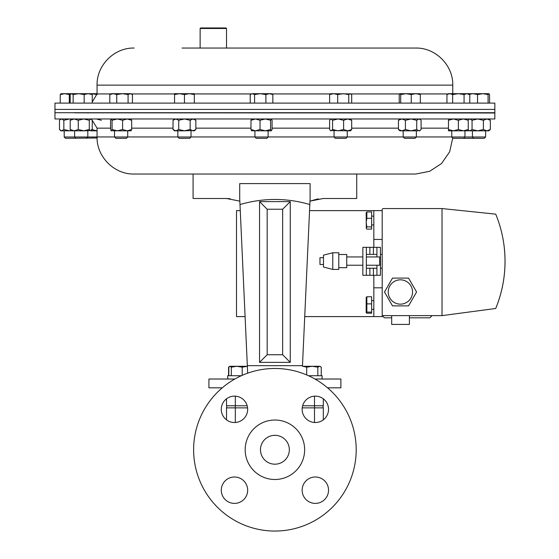 <?xml version="1.0" encoding="UTF-8"?>
<svg xmlns="http://www.w3.org/2000/svg" width="559" height="559" viewBox="0 0 559 559"><rect width="100%" height="100%" fill="white"/><g stroke="black" fill="none" stroke-linecap="round" stroke-linejoin="round"><path stroke-width="0.84" d="M302.636 405.771L323.298 405.771L323.298 398.791M226.521 398.791L226.521 405.771L247.183 405.771M235.318 396.156L235.318 407.881L226.521 407.881A4.22 4.22 0 0 1 227.087 405.771A4.22 4.22 0 0 0 226.521 407.881L226.521 419.858M314.5 422.492L314.5 407.881L323.298 407.881A4.22 4.22 0 0 0 322.732 405.771A4.22 4.22 0 0 1 323.298 407.881L323.298 419.858M242.215 375.334L242.215 367.172L247.357 366.334M231.314 375.718L231.314 367.172L236.764 366.285L242.215 367.172M228.82 375.718L228.82 367.172L230.07 366.285L231.314 367.172M229.581 366.431L230.07 366.285L229.581 366.431M247.337 365.831L247.357 366.285L230.07 366.285M321.243 375.718L321.243 367.172L319.538 366.285L312.257 366.285L317.833 367.172L319.538 366.285L320.461 366.557M317.833 375.718L317.833 367.172M306.688 367.172L312.257 366.285L302.824 366.285L306.688 367.172L306.688 374.935M302.824 366.285L302.454 366.285M227.702 379.023L227.702 375.718L241.348 375.718M308.463 375.718L322.117 375.718L322.117 379.023L322.117 375.718M195.86 129.506L193.002 130.827L194.329 130.827L195.86 129.506L195.86 120.283L193.002 118.969L190.151 120.283L184.442 118.969L178.726 120.283L178.726 129.506L184.442 130.827L194.462 130.464M193.002 130.827L190.151 129.506L184.442 130.827L174.548 130.827L173.017 129.506L173.017 120.283L175.875 118.969L178.726 120.283M193.002 118.969L194.462 119.333M190.151 129.506L190.151 120.283M178.726 129.506L175.875 130.827L173.017 129.506M270.591 120.283L265.315 118.969L260.04 120.283L260.04 129.506L265.315 130.827L271.332 130.827L270.591 129.506L270.591 120.283L271.332 118.969L272.079 120.283L272.079 129.506L271.332 130.827M270.591 129.506L265.315 130.827L251.557 130.75M260.04 120.283L255.512 118.969L250.977 120.283L251.725 118.969M260.04 129.506L255.512 130.827L250.977 129.506L250.977 120.283M250.977 129.506L251.725 130.827M351.688 120.283L347.649 118.969L343.61 120.283L343.61 129.506L347.649 130.827L350.542 130.827L351.688 129.506L351.688 120.283L350.542 118.969M351.688 129.506L347.649 130.827L330.418 130.526L329.628 129.506L329.628 120.283L330.418 119.27L331.103 118.969L332.584 120.283L338.097 118.969L343.61 120.283M343.61 129.506L338.097 130.827L332.584 129.506L332.584 120.283M332.584 129.506L331.103 130.827L330.418 130.526M468.84 119.214L468.246 119.353M468.84 130.575L468.246 130.436M78.26 120.283L74.221 118.969L70.189 120.283L70.189 129.506L74.221 130.827L83.773 130.827L78.26 129.506L78.26 120.283L83.773 118.969L89.293 120.283L90.768 118.969L92.242 120.283L92.242 129.506L91.452 130.526L83.773 130.827L89.293 129.506L89.293 120.283M78.26 129.506L74.221 130.827L71.328 130.827L70.189 129.506M97.056 130.827L90.768 130.827L89.293 129.506M70.189 120.283L71.328 118.969M60.91 118.969L59.478 120.283L59.478 129.506L61.665 130.827L69.505 130.827L63.845 129.506L63.845 120.283L69.505 118.969L71.182 119.088M62.95 130.827L60.91 130.827L60.093 130.121M71.182 130.701L69.505 130.827M60.093 119.668L61.665 118.969L63.845 120.283M61.665 130.827L63.845 129.506M101.347 120.283L96.4 118.969M97.056 130.799L91.452 129.506M268.124 136.997L254.932 136.997L256.239 138.311L266.818 138.311L268.124 136.997L268.124 130.827M265.902 94.569L269.375 93.688L272.848 94.569L271.415 93.688L260.235 93.688L265.902 94.569L265.902 103.115M272.848 103.115L272.848 94.569M254.576 94.569L260.235 93.688L252.395 93.688L254.576 94.569L254.576 103.115M250.208 103.115L250.208 94.569L252.395 93.688L250.823 94.157M191.038 136.997L177.839 136.997L179.153 138.311L189.725 138.311L191.038 136.997L191.038 130.827M177.839 136.997L177.839 130.827M184.442 94.569L189.382 93.688L194.329 94.569L194.329 93.688L179.495 93.688L184.442 94.569L184.442 103.115M194.329 103.115L194.329 94.569M174.548 94.569L179.495 93.688L174.548 93.688L174.548 103.115M127.718 136.997L114.525 136.997L115.832 138.311L126.411 138.311L127.718 136.997L127.718 130.827M116.754 103.115L116.754 94.569L122.414 93.688L128.074 94.569L130.254 93.688L132.441 94.569L132.441 103.115M128.074 103.115L128.074 94.569M109.802 103.115L109.802 94.569L113.274 93.688L116.754 94.569M131.826 94.157L131.009 93.688L111.234 93.688L109.802 94.569M75.926 138.311L74.62 136.997L64.201 136.997L65.508 138.311L97.07 137.982M74.62 130.827L74.62 136.997L97.056 136.997M73.145 94.569L78.658 93.688L84.171 94.569L88.21 93.688L92.242 94.569L91.103 93.688L71.664 93.688L73.145 94.569L73.145 103.115M84.171 103.115L84.171 94.569M70.189 103.115L70.189 94.569L71.664 93.688L64.781 93.688L69.309 94.569L70.532 94.226M92.242 103.115L92.242 94.569M60.246 103.115L60.246 94.569L64.781 93.688L60.826 93.737M69.309 103.115L69.309 94.569M60.994 93.688L60.246 94.569M97.056 93.688L91.452 93.688L97.161 94.569M468.246 118.969L468.246 130.827L448.472 130.827L448.472 118.969M468.246 120.283L463.306 118.969L458.359 120.283L453.412 118.969L448.472 120.283M468.246 129.506L463.306 130.827L458.359 129.506L458.359 120.283M458.359 129.506L453.412 130.827L448.472 129.506M488.901 118.969L490.334 120.283L490.334 129.506L488.901 130.827L469.127 130.827L468.246 130.065M490.334 129.506L486.861 130.827L483.388 129.506L477.728 130.827L472.062 129.506L469.881 130.827L471.174 130.827M490.334 120.283L486.861 118.969L483.388 120.283L477.728 118.969L472.062 120.283L469.881 118.969L468.246 119.724M483.388 129.506L483.388 120.283M472.062 129.506L472.062 120.283M469.881 130.827L468.309 130.121M416.728 120.283L416.728 129.506L418.908 130.827L419.662 130.827L421.095 129.506L421.095 120.283L420.48 119.668L418.908 118.969L416.728 120.283L411.068 118.969L405.408 120.283L401.928 118.969L398.455 120.283L399.888 118.969M416.728 129.506L411.068 130.827L417.622 130.827M405.408 120.283L405.408 129.506L411.068 130.827L399.888 130.827L398.455 129.506L398.455 120.283M418.908 130.827L420.48 130.121M405.408 129.506L401.928 130.827L398.455 129.506M463.649 138.311L464.955 136.997L451.763 136.997L453.069 138.311L484.304 138.311L485.617 136.997L485.617 130.827M464.955 130.827L464.955 136.997L485.617 136.997M475.59 93.688L472.998 93.688L477.526 94.569L482.801 93.688L488.077 94.569L488.992 93.737L489.565 94.569L489.565 103.115M469.294 94.289L472.998 93.688L466.926 93.688L469.777 94.569L469.777 103.115M488.077 103.115L488.077 94.569M477.526 103.115L477.526 94.569M469.211 93.688L468.47 94.569M488.818 93.688L472.998 93.688M464.068 94.569L466.926 93.688L458.359 93.688L464.068 94.569L464.068 103.115M452.65 94.569L458.359 93.688L449.792 93.688L452.65 94.569L452.65 103.115M446.941 94.569L449.792 93.688L448.472 93.688L446.941 94.569L446.941 103.115M416.371 136.997L403.179 136.997L404.485 138.311L415.064 138.311L416.371 136.997L416.371 130.827M420.326 103.115L420.326 94.569L419.578 93.688M411.263 103.115L411.263 94.569L415.791 93.688L420.326 94.569M400.712 103.115L400.712 94.569L405.988 93.688L411.263 94.569M399.224 103.115L399.224 94.569L399.971 93.688L400.712 94.569M419.746 93.737L399.971 93.688M347.258 136.997L334.058 136.997L335.372 138.311L345.944 138.311L347.258 136.997L347.258 130.827M348.732 103.115L348.732 94.569L350.207 93.688L351.688 94.569L351.688 103.115M337.699 103.115L337.699 94.569L343.219 93.688L348.732 94.569M329.628 103.115L329.628 94.569L333.667 93.688L337.699 94.569M350.891 93.891L330.767 93.688L329.628 94.569M122.61 120.283L117.334 118.969L112.066 120.283L112.066 129.506L117.334 130.827L127.138 130.827L122.61 129.506L122.61 120.283L127.138 118.969L131.672 120.283L130.925 118.969M122.61 129.506L117.334 130.827L111.15 130.75L110.57 129.506L110.57 120.283L111.234 118.969M131.092 130.75L127.138 130.827L131.672 129.506L131.672 120.283M130.925 130.827L131.672 129.506M112.066 120.283L111.318 118.969M112.066 129.506L111.318 130.827M366.166 297.325L366.851 296.773L371.644 296.773L371.644 313.194L366.851 313.194L366.152 312.684L366.201 297.206M366.166 312.642L366.851 312.097L366.851 296.773M371.644 312.097L366.851 312.097M371.644 303.879L366.851 303.879M366.362 268.243L376.92 268.243M380.441 268.243L382.195 268.243M366.362 254.387L376.92 254.387M380.441 254.387L382.195 254.387M400.384 304.152A12.158 12.158 0 0 0 412.549 291.987A12.158 12.158 0 0 0 400.384 279.828A12.158 12.158 0 0 0 388.226 291.987A12.158 12.158 0 0 0 400.384 304.152M409.391 315.625L409.391 324.423L391.684 324.423L391.684 315.625M382.195 209.66L382.195 315.625L442.022 315.625L495.728 308.477A124.049 124.049 0 0 0 495.728 214.153L442.022 208.563L383.299 208.563A1.097 1.097 0 0 0 382.195 209.66M416.581 291.987L408.559 278.096L392.516 278.096L384.494 291.987L392.516 305.885L408.559 305.885L416.581 291.987M429.878 317.826L432.079 315.625L429.878 317.826L409.391 317.826M391.684 317.826L384.396 317.826L382.195 315.625L384.396 317.826M503.911 244.618C506.789 266.622 504.064 287.913 495.728 308.477M442.022 208.563L442.022 315.625M382.195 315.625L382.195 316.597L373.824 316.597L373.824 287.822L382.195 287.822M240.272 210.638L236.506 210.638L236.506 316.597L245.094 316.597M304.718 316.597L373.824 316.597M309.546 210.638L373.824 210.638L373.824 247.33M373.824 275.301L373.824 287.822M373.824 239.413L382.195 239.413M373.824 210.638L382.195 210.638M362.847 247.33L362.847 275.301L366.362 275.301L366.362 247.33L362.847 247.33L369.883 247.33L369.883 254.387M376.92 265.232L376.92 275.301L380.441 275.301L380.441 247.33L376.92 247.33L376.92 256.944M373.398 254.387L373.398 247.33L380.441 247.33M376.92 275.301L366.362 275.301M373.398 247.33L369.883 247.33M323.479 264.519L319.965 264.519L319.965 257.657L323.479 257.657M332.773 252.752L323.479 255.142L323.479 267.034L332.773 269.417L338.789 269.417L338.789 252.752L332.773 252.752L332.773 269.417M338.789 254.506L346.741 254.506L346.741 267.67L338.789 267.67M366.362 256.944L379.736 256.944L379.736 265.232L366.362 265.232M366.313 228.498L366.152 212.825L366.851 211.938L366.851 218.303L366.166 222.594L366.851 226.891L366.313 228.498L366.851 229.113L371.644 229.113L371.644 226.891L366.851 226.891M366.851 211.938L371.644 211.938L371.644 226.891M371.644 218.303L366.851 218.303M54.964 113.002L54.964 118.969L494.848 118.969L494.848 113.002L74.62 112.834M114.525 136.948L97.056 136.948C96.539 156.765 114.322 174.548 134.146 174.038L415.672 174.038L356.726 174.038L356.726 198.494L323.284 198.494L309.979 201.149L309.826 204.538C286.683 197.767 263.408 197.767 239.993 204.538L239.713 198.494L239.839 201.149L226.528 198.494L193.086 198.494L193.086 174.038L356.726 174.038M54.964 112.708L494.848 112.708L494.848 109.417L54.964 109.417L494.848 109.417L494.848 103.115L54.964 103.115L54.964 112.708M182.094 48.046L367.717 48.046L182.094 48.046M134.146 48.046C114.329 47.536 96.546 65.312 97.056 85.136L452.762 85.136C453.272 65.312 435.489 47.536 415.672 48.046L367.717 48.046M200.129 28.481L200.653 27.95L225.99 27.95L226.521 28.481L200.129 28.481L200.129 48.046M234.843 379.023L208.926 379.023L208.926 387.82L222.258 387.82M318.525 198.899L316.771 199.221M316.701 199.235L309.979 201.149L310.098 198.494L309.826 204.538L309.979 201.149M239.713 198.494L239.713 183.611L310.098 183.611L310.098 198.494M230.21 198.745L226.528 198.494M327.56 387.82L340.892 387.82L340.892 379.023L314.969 379.023M290.268 362.365L290.268 201.61L259.544 201.61L259.544 362.365L290.268 362.365L282.651 354.741L282.651 209.227L267.167 209.227L267.167 354.741L282.651 354.741M247.672 373.167L247.33 365.656L302.489 365.656L309.826 204.538M247.33 365.656L239.993 204.538M239.713 183.611L310.098 183.611M259.544 362.365L267.167 354.741M290.268 201.61L282.651 209.227M259.544 201.61L267.167 209.227M302.146 490.194A13.199 13.199 0 0 0 315.346 503.393A13.199 13.199 0 0 0 328.538 490.194A13.199 13.199 0 0 0 315.346 477.002A13.199 13.199 0 0 0 302.146 490.194M221.273 490.194A13.199 13.199 0 0 0 234.473 503.393A13.199 13.199 0 0 0 247.665 490.194A13.199 13.199 0 0 0 234.473 477.002A13.199 13.199 0 0 0 221.273 490.194M221.273 409.321A13.199 13.199 0 0 0 234.473 422.52A13.199 13.199 0 0 0 247.665 409.321A13.199 13.199 0 0 0 234.473 396.128A13.199 13.199 0 0 0 221.273 409.321M302.146 409.321A13.199 13.199 0 0 0 315.346 422.52A13.199 13.199 0 0 0 328.538 409.321A13.199 13.199 0 0 0 315.346 396.128A13.199 13.199 0 0 0 302.146 409.321M193.617 449.757A81.293 81.293 0 0 1 274.909 368.472A81.293 81.293 0 0 1 356.195 449.757A81.293 81.293 0 0 1 274.909 531.05A81.293 81.293 0 0 1 193.617 449.757M245.17 449.757A29.739 29.739 0 0 1 274.909 420.026A29.739 29.739 0 0 1 304.641 449.757A29.739 29.739 0 0 1 274.909 479.496A29.739 29.739 0 0 1 245.17 449.757M289.338 449.757A14.429 14.429 0 0 1 274.909 464.187A14.429 14.429 0 0 1 260.48 449.757A14.429 14.429 0 0 1 274.909 435.328A14.429 14.429 0 0 1 289.338 449.757M228.575 375.718L228.575 367.172L228.938 367.018M229.358 366.557L228.575 367.172M314.5 396.156L314.5 407.881L302.223 407.881M247.588 407.881L235.318 407.881L235.318 422.492M373.398 275.301L373.398 268.243M369.883 268.243L369.883 275.301M351.688 128.151L398.455 128.151M421.095 128.151L448.472 128.151M127.718 136.948L177.839 136.948M191.038 136.948L254.932 136.948M268.124 136.948L334.058 136.948M97.056 136.948L97.056 128.151L110.57 128.151M131.672 128.151L173.017 128.151M195.86 128.151L250.977 128.151M272.079 128.151L329.628 128.151M347.258 136.948L403.179 136.948M416.371 136.948L451.763 136.948M399.587 93.933L350.968 93.933M330.348 93.933L271.842 93.933M251.215 93.933L194.329 93.933M174.548 93.933L131.435 93.933M110.808 93.933L97.056 93.933L92.242 102.011M448.045 93.933L419.963 93.933M174.548 118.969L173.017 120.283M194.329 118.969L195.86 120.283M330.767 118.969L330.418 119.27M91.103 130.827L91.452 130.526M91.103 118.969L91.452 119.27M254.932 136.997L254.932 130.827M114.525 136.997L114.525 130.827M86.505 138.311L87.812 136.997L87.812 130.827M87.812 113.002L88.986 112.708M71.328 93.688L70.979 93.891M64.201 136.997L64.201 130.827M469.127 118.969L468.309 119.668M419.662 118.969L420.48 119.668M473.732 138.311L472.418 136.997L472.418 130.827M451.763 136.997L451.763 130.827M468.246 93.688L469.777 94.569M403.179 136.997L403.179 130.827M334.058 136.997L334.058 130.827M373.824 300.588L371.644 300.588M373.824 309.386L371.644 309.386M346.741 265.232L362.847 265.232M346.741 256.944L362.847 256.944M373.824 216.13L371.644 216.13M373.824 224.928L371.644 224.928M452.748 137.982L449.632 151.859L441.533 163.535L429.626 171.313L415.672 174.038M97.056 128.151L92.046 119.968M464.955 112.743L472.418 112.806M485.617 112.925L494.848 113.002M452.762 85.136L452.762 93.688M97.056 85.136L97.056 93.933M226.521 28.481L226.521 48.046"/></g></svg>

